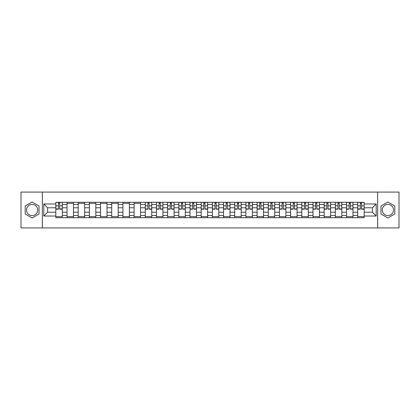 <?xml version="1.0" encoding="UTF-8"?>
<svg xmlns="http://www.w3.org/2000/svg" width="420" height="420" viewBox="0 0 420 420"><rect width="100%" height="100%" fill="white"/><g stroke="black" fill="none" stroke-linecap="round" stroke-linejoin="round"><path stroke-width="0.63" d="M32.109 215.591A5.591 5.591 0 0 1 26.518 210A5.591 5.591 0 0 1 32.109 204.409A5.591 5.591 0 0 1 37.7 210A5.591 5.591 0 0 1 32.109 215.591M387.891 215.591A5.591 5.591 0 0 1 382.3 210A5.591 5.591 0 0 1 387.891 204.409A5.591 5.591 0 0 1 393.482 210A5.591 5.591 0 0 1 387.891 215.591M377.643 227.918L399 227.918L399 192.082L21 192.082L21 227.918L377.643 227.918L377.643 192.082M67.016 217.707L67.016 204.482L62.281 204.482L62.281 217.707M62.281 204.482L62.281 202.293M67.016 204.482L67.016 202.293M73.463 202.293L73.463 217.707M78.194 217.707L78.194 202.293M84.646 202.293L84.646 217.707M89.376 217.707L89.376 202.293M95.828 202.293L95.828 217.707M100.558 217.707L100.558 202.293M107.005 202.293L107.005 217.707M111.736 217.707L111.736 202.293M118.188 202.293L118.188 217.707M122.918 217.707L122.918 202.293M129.37 202.293L129.37 217.707M134.101 217.707L134.101 202.293M140.548 202.293L140.548 217.707M145.278 217.707L145.278 202.293M151.73 202.293L151.73 217.707M156.46 217.707L156.46 202.293M162.913 202.293L162.913 217.707M167.643 217.707L167.643 202.293M174.09 202.293L174.09 217.707M178.82 217.707L178.82 202.293M185.273 202.293L185.273 217.707M190.003 217.707L190.003 202.293M196.455 202.293L196.455 217.707M201.185 217.707L201.185 202.293M207.632 202.293L207.632 217.707M212.368 217.707L212.368 202.293M218.815 202.293L218.815 217.707M223.545 217.707L223.545 202.293M229.997 202.293L229.997 217.707M234.728 217.707L234.728 202.293M241.18 202.293L241.18 217.707M245.91 217.707L245.91 202.293M252.357 202.293L252.357 217.707M257.087 217.707L257.087 202.293M263.54 202.293L263.54 217.707M268.27 217.707L268.27 202.293M274.722 202.293L274.722 217.707M279.452 217.707L279.452 202.293M285.899 202.293L285.899 217.707M290.63 217.707L290.63 202.293M297.082 202.293L297.082 217.707M301.812 217.707L301.812 202.293M308.264 202.293L308.264 217.707M312.994 217.707L312.994 202.293M319.442 202.293L319.442 217.707M324.172 217.707L324.172 202.293M330.624 202.293L330.624 217.707M335.354 217.707L335.354 202.293M341.806 202.293L341.806 217.707M346.537 217.707L346.537 202.293M352.984 202.293L352.984 217.707M357.719 217.707L357.719 202.293M357.719 212.221L352.984 212.221M346.537 212.221L341.806 212.221M335.354 212.221L330.624 212.221M324.172 212.221L319.442 212.221M312.994 212.221L308.264 212.221M301.812 212.221L297.082 212.221M290.63 212.221L285.899 212.221M279.452 212.221L274.722 212.221M268.27 212.221L263.54 212.221M257.087 212.221L252.357 212.221M245.91 212.221L241.18 212.221M234.728 212.221L229.997 212.221M223.545 212.221L218.815 212.221M212.368 212.221L207.632 212.221M201.185 212.221L196.455 212.221M190.003 212.221L185.273 212.221M178.82 212.221L174.09 212.221M167.643 212.221L162.913 212.221M156.46 212.221L151.73 212.221M145.278 212.221L140.548 212.221M134.101 212.221L129.37 212.221M122.918 212.221L118.188 212.221M111.736 212.221L107.005 212.221M100.558 212.221L95.828 212.221M89.376 212.221L84.646 212.221M78.194 212.221L73.463 212.221M67.016 212.221L62.281 212.221M357.719 207.779L352.984 207.779M346.537 207.779L341.806 207.779M335.354 207.779L330.624 207.779M324.172 207.779L319.442 207.779M312.994 207.779L308.264 207.779M301.812 207.779L297.082 207.779M290.63 207.779L285.899 207.779M279.452 207.779L274.722 207.779M268.27 207.779L263.54 207.779M257.087 207.779L252.357 207.779M245.91 207.779L241.18 207.779M234.728 207.779L229.997 207.779M223.545 207.779L218.815 207.779M212.368 207.779L207.632 207.779M201.185 207.779L196.455 207.779M190.003 207.779L185.273 207.779M178.82 207.779L174.09 207.779M167.643 207.779L162.913 207.779M156.46 207.779L151.73 207.779M145.278 207.779L140.548 207.779M134.101 207.779L129.37 207.779M122.918 207.779L118.188 207.779M111.736 207.779L107.005 207.779M100.558 207.779L95.828 207.779M89.376 207.779L84.646 207.779M78.194 207.779L73.463 207.779M67.016 207.779L62.281 207.779M47.591 212.221L55.834 212.221L55.834 207.779L47.591 207.779L47.591 212.221L43.79 216.022L43.79 203.978L55.834 203.978L55.834 207.779M364.166 207.779L364.166 212.221L372.409 212.221L372.409 207.779L364.166 207.779L364.166 202.293L55.834 202.293L55.834 203.978M364.166 203.978L376.21 203.978L376.21 216.022L364.166 216.022L364.166 212.221M55.834 212.221L55.834 217.707L364.166 217.707L364.166 216.022M55.834 216.022L43.79 216.022M42.357 227.918L42.357 192.082M39.023 206.005L32.109 202.015L25.195 206.005L25.195 213.995L32.109 217.985L39.023 213.995L39.023 206.005M394.805 206.005L387.891 202.015L380.977 206.005L380.977 213.995L387.891 217.985L394.805 213.995L394.805 206.005M62.281 216.631L55.834 216.631M58.448 203.369L59.666 203.369M73.463 216.631L67.016 216.631M67.016 203.369L73.463 203.369M84.646 216.631L78.194 216.631M78.194 203.369L84.646 203.369M95.828 216.631L89.376 216.631M89.376 203.369L95.828 203.369M107.005 216.631L100.558 216.631M100.558 203.369L107.005 203.369M118.188 216.631L111.736 216.631M111.736 203.369L118.188 203.369M129.37 216.631L122.918 216.631M122.918 203.369L129.37 203.369M140.548 216.631L134.101 216.631M134.101 203.369L140.548 203.369M151.73 216.631L145.278 216.631M147.898 203.369L149.116 203.369M162.913 216.631L156.46 216.631M159.075 203.369L160.293 203.369M174.09 216.631L167.643 216.631M170.258 203.369L171.476 203.369M185.273 216.631L178.82 216.631M181.44 203.369L182.658 203.369M196.455 216.631L190.003 216.631M192.617 203.369L193.841 203.369M207.632 216.631L201.185 216.631M203.8 203.369L205.018 203.369M218.815 216.631L212.368 216.631M214.982 203.369L216.2 203.369M229.997 216.631L223.545 216.631M226.16 203.369L227.383 203.369M241.18 216.631L234.728 216.631M237.342 203.369L238.56 203.369M252.357 216.631L245.91 216.631M248.525 203.369L249.743 203.369M263.54 216.631L257.087 216.631M259.707 203.369L260.925 203.369M274.722 216.631L268.27 216.631M270.884 203.369L272.102 203.369M285.899 216.631L279.452 216.631M282.067 203.369L283.285 203.369M297.082 216.631L290.63 216.631M293.249 203.369L294.467 203.369M308.264 216.631L301.812 216.631M304.427 203.369L305.644 203.369M319.442 216.631L312.994 216.631M315.609 203.369L316.827 203.369M330.624 216.631L324.172 216.631M326.792 203.369L328.01 203.369M341.806 216.631L335.354 216.631M337.969 203.369L339.192 203.369M352.984 216.631L346.537 216.631M349.151 203.369L350.369 203.369M364.166 216.631L357.719 216.631M360.334 203.369L361.552 203.369M43.79 203.978L47.591 207.779M372.409 212.221L376.21 216.022M372.409 207.779L376.21 203.978M59.666 209.176L59.666 202.367L62.249 202.367L62.249 209.176L59.666 209.176M58.448 203.301L59.666 203.301M60.706 202.367L55.87 202.367L55.87 209.176L58.448 209.176L58.448 202.367L57.409 202.367M149.116 209.176L149.116 202.367L151.694 202.367L151.694 209.176L149.116 209.176M147.898 203.301L149.116 203.301M150.155 202.367L145.315 202.367L145.315 209.176L147.898 209.176L147.898 202.367L146.858 202.367M160.293 209.176L160.293 202.367L162.876 202.367L162.876 209.176L160.293 209.176M159.075 203.301L160.293 203.301M161.333 202.367L156.497 202.367L156.497 209.176L159.075 209.176L159.075 202.367L158.035 202.367M171.476 209.176L171.476 202.367L174.059 202.367L174.059 209.176L171.476 209.176M170.258 203.301L171.476 203.301M172.515 202.367L167.68 202.367L167.68 209.176L170.258 209.176L170.258 202.367L169.218 202.367M182.658 209.176L182.658 202.367L185.236 202.367L185.236 209.176L182.658 209.176M181.44 203.301L182.658 203.301M183.697 202.367L178.857 202.367L178.857 209.176L181.44 209.176L181.44 202.367L180.401 202.367M193.841 209.176L193.841 202.367L196.418 202.367L196.418 209.176L193.841 209.176M192.617 203.301L193.841 203.301M194.875 202.367L190.04 202.367L190.04 209.176L192.617 209.176L192.617 202.367L191.578 202.367M205.018 209.176L205.018 202.367L207.601 202.367L207.601 209.176L205.018 209.176M203.8 203.301L205.018 203.301M206.057 202.367L201.222 202.367L201.222 209.176L203.8 209.176L203.8 202.367L202.76 202.367M216.2 209.176L216.2 202.367L218.778 202.367L218.778 209.176L216.2 209.176M214.982 203.301L216.2 203.301M217.24 202.367L212.399 202.367L212.399 209.176L214.982 209.176L214.982 202.367L213.943 202.367M227.383 209.176L227.383 202.367L229.96 202.367L229.96 209.176L227.383 209.176M226.16 203.301L227.383 203.301M228.422 202.367L223.582 202.367L223.582 209.176L226.16 209.176L226.16 202.367L225.125 202.367M238.56 209.176L238.56 202.367L241.143 202.367L241.143 209.176L238.56 209.176M237.342 203.301L238.56 203.301M239.6 202.367L234.764 202.367L234.764 209.176L237.342 209.176L237.342 202.367L236.303 202.367M249.743 209.176L249.743 202.367L252.32 202.367L252.32 209.176L249.743 209.176M248.525 203.301L249.743 203.301M250.782 202.367L245.941 202.367L245.941 209.176L248.525 209.176L248.525 202.367L247.485 202.367M260.925 209.176L260.925 202.367L263.503 202.367L263.503 209.176L260.925 209.176M259.707 203.301L260.925 203.301M261.965 202.367L257.124 202.367L257.124 209.176L259.707 209.176L259.707 202.367L258.668 202.367M272.102 209.176L272.102 202.367L274.685 202.367L274.685 209.176L272.102 209.176M270.884 203.301L272.102 203.301M273.142 202.367L268.307 202.367L268.307 209.176L270.884 209.176L270.884 202.367L269.845 202.367M283.285 209.176L283.285 202.367L285.868 202.367L285.868 209.176L283.285 209.176M282.067 203.301L283.285 203.301M284.324 202.367L279.484 202.367L279.484 209.176L282.067 209.176L282.067 202.367L281.027 202.367M294.467 209.176L294.467 202.367L297.045 202.367L297.045 209.176L294.467 209.176M293.249 203.301L294.467 203.301M295.507 202.367L290.666 202.367L290.666 209.176L293.249 209.176L293.249 202.367L292.21 202.367M305.644 209.176L305.644 202.367L308.228 202.367L308.228 209.176L305.644 209.176M304.427 203.301L305.644 203.301M306.684 202.367L301.849 202.367L301.849 209.176L304.427 209.176L304.427 202.367L303.387 202.367M316.827 209.176L316.827 202.367L319.41 202.367L319.41 209.176L316.827 209.176M315.609 203.301L316.827 203.301M317.867 202.367L313.031 202.367L313.031 209.176L315.609 209.176L315.609 202.367L314.57 202.367M328.01 209.176L328.01 202.367L330.587 202.367L330.587 209.176L328.01 209.176M326.792 203.301L328.01 203.301M329.049 202.367L324.209 202.367L324.209 209.176L326.792 209.176L326.792 202.367L325.752 202.367M339.192 209.176L339.192 202.367L341.77 202.367L341.77 209.176L339.192 209.176M337.969 203.301L339.192 203.301M340.226 202.367L335.391 202.367L335.391 209.176L337.969 209.176L337.969 202.367L336.929 202.367M350.369 209.176L350.369 202.367L352.952 202.367L352.952 209.176L350.369 209.176M349.151 203.301L350.369 203.301M351.409 202.367L346.574 202.367L346.574 209.176L349.151 209.176L349.151 202.367L348.112 202.367M361.552 209.176L361.552 202.367L364.13 202.367L364.13 209.176L361.552 209.176M360.334 203.301L361.552 203.301M362.591 202.367L357.751 202.367L357.751 209.176L360.334 209.176L360.334 202.367L359.294 202.367M346.537 204.482L341.806 204.482M335.354 204.482L330.624 204.482M324.172 204.482L319.442 204.482M312.994 204.482L308.264 204.482M301.812 204.482L297.082 204.482M290.63 204.482L285.899 204.482M279.452 204.482L274.722 204.482M268.27 204.482L263.54 204.482M257.087 204.482L252.357 204.482M245.91 204.482L241.18 204.482M234.728 204.482L229.997 204.482M223.545 204.482L218.815 204.482M212.368 204.482L207.632 204.482M201.185 204.482L196.455 204.482M190.003 204.482L185.273 204.482M178.82 204.482L174.09 204.482M167.643 204.482L162.913 204.482M156.46 204.482L151.73 204.482M145.278 204.482L140.548 204.482M134.101 204.482L129.37 204.482M122.918 204.482L118.188 204.482M111.736 204.482L107.005 204.482M100.558 204.482L95.828 204.482M89.376 204.482L84.646 204.482M78.194 204.482L73.463 204.482M357.719 204.482L352.984 204.482M346.537 215.518L341.806 215.518M335.354 215.518L330.624 215.518M324.172 215.518L319.442 215.518M312.994 215.518L308.264 215.518M301.812 215.518L297.082 215.518M290.63 215.518L285.899 215.518M279.452 215.518L274.722 215.518M268.27 215.518L263.54 215.518M257.087 215.518L252.357 215.518M245.91 215.518L241.18 215.518M234.728 215.518L229.997 215.518M223.545 215.518L218.815 215.518M212.368 215.518L207.632 215.518M201.185 215.518L196.455 215.518M190.003 215.518L185.273 215.518M178.82 215.518L174.09 215.518M167.643 215.518L162.913 215.518M156.46 215.518L151.73 215.518M145.278 215.518L140.548 215.518M134.101 215.518L129.37 215.518M122.918 215.518L118.188 215.518M111.736 215.518L107.005 215.518M100.558 215.518L95.828 215.518M89.376 215.518L84.646 215.518M78.194 215.518L73.463 215.518M67.016 215.518L62.281 215.518M357.719 215.518L352.984 215.518M59.666 208.929L62.249 208.929M59.666 205.847L62.249 205.847M55.87 208.929L58.448 208.929M55.87 205.847L58.448 205.847M149.116 208.929L151.694 208.929M149.116 205.847L151.694 205.847M145.315 208.929L147.898 208.929M145.315 205.847L147.898 205.847M160.293 208.929L162.876 208.929M160.293 205.847L162.876 205.847M156.497 208.929L159.075 208.929M156.497 205.847L159.075 205.847M171.476 208.929L174.059 208.929M171.476 205.847L174.059 205.847M167.68 208.929L170.258 208.929M167.68 205.847L170.258 205.847M182.658 208.929L185.236 208.929M182.658 205.847L185.236 205.847M178.857 208.929L181.44 208.929M178.857 205.847L181.44 205.847M193.841 208.929L196.418 208.929M193.841 205.847L196.418 205.847M190.04 208.929L192.617 208.929M190.04 205.847L192.617 205.847M205.018 208.929L207.601 208.929M205.018 205.847L207.601 205.847M201.222 208.929L203.8 208.929M201.222 205.847L203.8 205.847M216.2 208.929L218.778 208.929M216.2 205.847L218.778 205.847M212.399 208.929L214.982 208.929M212.399 205.847L214.982 205.847M227.383 208.929L229.96 208.929M227.383 205.847L229.96 205.847M223.582 208.929L226.16 208.929M223.582 205.847L226.16 205.847M238.56 208.929L241.143 208.929M238.56 205.847L241.143 205.847M234.764 208.929L237.342 208.929M234.764 205.847L237.342 205.847M249.743 208.929L252.32 208.929M249.743 205.847L252.32 205.847M245.941 208.929L248.525 208.929M245.941 205.847L248.525 205.847M260.925 208.929L263.503 208.929M260.925 205.847L263.503 205.847M257.124 208.929L259.707 208.929M257.124 205.847L259.707 205.847M272.102 208.929L274.685 208.929M272.102 205.847L274.685 205.847M268.307 208.929L270.884 208.929M268.307 205.847L270.884 205.847M283.285 208.929L285.868 208.929M283.285 205.847L285.868 205.847M279.484 208.929L282.067 208.929M279.484 205.847L282.067 205.847M294.467 208.929L297.045 208.929M294.467 205.847L297.045 205.847M290.666 208.929L293.249 208.929M290.666 205.847L293.249 205.847M305.644 208.929L308.228 208.929M305.644 205.847L308.228 205.847M301.849 208.929L304.427 208.929M301.849 205.847L304.427 205.847M316.827 208.929L319.41 208.929M316.827 205.847L319.41 205.847M313.031 208.929L315.609 208.929M313.031 205.847L315.609 205.847M328.01 208.929L330.587 208.929M328.01 205.847L330.587 205.847M324.209 208.929L326.792 208.929M324.209 205.847L326.792 205.847M339.192 208.929L341.77 208.929M339.192 205.847L341.77 205.847M335.391 208.929L337.969 208.929M335.391 205.847L337.969 205.847M350.369 208.929L352.952 208.929M350.369 205.847L352.952 205.847M346.574 208.929L349.151 208.929M346.574 205.847L349.151 205.847M361.552 208.929L364.13 208.929M361.552 205.847L364.13 205.847M357.751 208.929L360.334 208.929M357.751 205.847L360.334 205.847"/></g></svg>
